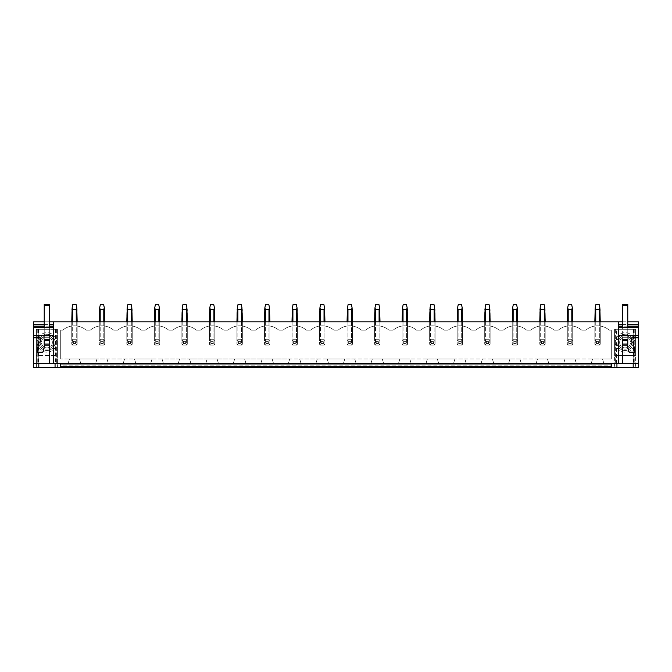 <?xml version="1.0" encoding="UTF-8"?>
<svg xmlns="http://www.w3.org/2000/svg" width="672" height="672" viewBox="0 0 672 672"><rect width="100%" height="100%" fill="white"/><g stroke="black" fill="none" stroke-linecap="round" stroke-linejoin="round"><path stroke-width="0.5" stroke-dasharray="3.36 2.52" d="M60.698 365.837L60.698 367.517L60.698 365.837L611.302 365.837L611.302 367.517L638.4 367.517L638.4 321.829L33.6 321.829L33.6 367.517L611.302 367.517L611.302 363.451L60.698 363.451L611.302 363.451L60.698 363.451L60.698 366.811L611.302 366.811L611.302 363.451L616.451 363.451L616.451 329.28L615.367 329.28L616.938 329.28L614.586 329.28L635.552 329.28L633.2 329.28L633.2 363.451M635.552 367.517L633.2 367.517L635.552 367.517L635.552 329.28L635.552 367.517M614.586 367.517L616.938 367.517L614.586 367.517L614.586 329.28L614.586 367.517M38.8 363.451L38.8 329.28L36.448 329.28L57.414 329.28L57.414 367.517L55.062 367.517L57.414 367.517L57.414 329.28L37.229 329.28L38.8 329.28L38.8 367.517L36.448 367.517L38.8 367.517M60.698 367.517L60.698 366.811M591.2 363.451L603.876 363.451L602.524 359.008L611.302 359.008L611.302 330.17L609.21 330.17A17.884 17.884 0 0 0 585.866 330.17A17.884 17.884 0 0 1 609.21 330.17L611.302 330.17L611.302 359.008L60.698 359.008L69.476 359.008L68.124 363.451L80.8 363.451L79.447 359.008L69.476 359.008L68.124 363.451L80.8 363.451L79.447 359.008L97.003 359.008L95.651 363.451L108.335 363.451L106.974 359.008L97.003 359.008L95.651 363.451L108.335 363.451L106.974 359.008L124.538 359.008L123.186 363.451L135.862 363.451L134.509 359.008L124.538 359.008L123.186 363.451L135.862 363.451L134.509 359.008L152.065 359.008L150.713 363.451L163.397 363.451L162.036 359.008L152.065 359.008L150.713 363.451L163.397 363.451L162.036 359.008L179.6 359.008L178.24 363.451L190.924 363.451L189.571 359.008L179.6 359.008L178.24 363.451L190.924 363.451L189.571 359.008L207.127 359.008L205.775 363.451L218.45 363.451L217.098 359.008L207.127 359.008L205.775 363.451L218.45 363.451L217.098 359.008L234.654 359.008L233.302 363.451L245.986 363.451L244.633 359.008L234.654 359.008L233.302 363.451L245.986 363.451L244.633 359.008L262.189 359.008L260.837 363.451L273.512 363.451L272.16 359.008L262.189 359.008L260.837 363.451L273.512 363.451L272.16 359.008L289.716 359.008L288.364 363.451L301.048 363.451L299.687 359.008L289.716 359.008L288.364 363.451L301.048 363.451L299.687 359.008L317.251 359.008L315.89 363.451L328.574 363.451L327.222 359.008L317.251 359.008L315.89 363.451L328.574 363.451L327.222 359.008L344.778 359.008L343.426 363.451L356.11 363.451L354.749 359.008L344.778 359.008L343.426 363.451L356.11 363.451L354.749 359.008L372.313 359.008L370.952 363.451L383.636 363.451L382.284 359.008L372.313 359.008L370.952 363.451L383.636 363.451L382.284 359.008L399.84 359.008L398.488 363.451L411.163 363.451L409.811 359.008L399.84 359.008L398.488 363.451L411.163 363.451L409.811 359.008L427.367 359.008L426.014 363.451L438.698 363.451L437.346 359.008L427.367 359.008L426.014 363.451L438.698 363.451L437.346 359.008L454.902 359.008L453.55 363.451L466.225 363.451L464.873 359.008L454.902 359.008L453.55 363.451L466.225 363.451L464.873 359.008L482.429 359.008L481.076 363.451L493.76 363.451L492.4 359.008L482.429 359.008L481.076 363.451L493.76 363.451L492.4 359.008L509.964 359.008L508.603 363.451L521.287 363.451L519.935 359.008L509.964 359.008L508.603 363.451L521.287 363.451L519.935 359.008L537.491 359.008L536.138 363.451L548.814 363.451L547.462 359.008L537.491 359.008L536.138 363.451L548.814 363.451L547.462 359.008L565.026 359.008L563.665 363.451L576.349 363.451L574.997 359.008L565.026 359.008L563.665 363.451L576.349 363.451L574.997 359.008L592.553 359.008L591.2 363.451L603.876 363.451L602.524 359.008L592.553 359.008L591.2 363.451M633.2 367.517L633.2 329.28L634.771 329.28L633.688 329.28L633.688 363.451L616.451 363.451M633.688 363.451L638.4 363.451M33.6 363.451L60.698 363.451M622.356 321.829L627.774 321.829M44.226 321.829L49.644 321.829M599.332 321.829L599.332 345.131L595.745 345.131L599.332 345.131L600.247 344.215L600.247 321.829L600.247 344.215L600.247 340.628L600.247 344.215L599.332 345.131L600.247 344.215A3.251 3.251 0 0 1 599.332 345.131L595.745 345.131L595.745 321.829L594.829 321.829L599.332 321.829L595.745 321.829L595.745 339.713L594.829 340.628A3.251 3.251 0 0 1 595.745 339.713L594.829 340.628L594.829 344.215L595.745 345.131A3.251 3.251 0 0 1 594.829 344.215L595.745 345.131L599.332 345.131L599.332 321.829L600.247 321.829L599.332 321.829L599.332 339.713A3.251 3.251 0 0 1 600.247 340.628L599.332 339.713L595.745 339.713L594.829 340.628L594.829 321.829L594.829 344.215L594.829 309.632L595.913 304.483L599.164 304.483L600.247 309.632L600.247 340.628L599.332 339.713L595.745 339.713L595.745 309.632L595.241 307.684M571.805 321.829L571.805 345.131L568.21 345.131L571.805 345.131L572.72 344.215L572.72 321.829L572.72 344.215L572.72 340.628L572.72 344.215L571.805 345.131L572.72 344.215A3.251 3.251 0 0 1 571.805 345.131L568.21 345.131L568.21 321.829L567.294 321.829L571.805 321.829L568.21 321.829L568.21 339.713L567.294 340.628A3.251 3.251 0 0 1 568.21 339.713L567.294 340.628L567.294 344.215L568.21 345.131A3.251 3.251 0 0 1 567.294 344.215L568.21 345.131L571.805 345.131L571.805 321.829L572.72 321.829L571.805 321.829L571.805 339.713A3.251 3.251 0 0 1 572.72 340.628L571.805 339.713L568.21 339.713L567.294 340.628L567.294 321.829L567.294 344.215L567.294 309.632L568.386 304.483L571.637 304.483L572.72 309.632L572.72 340.628L571.805 339.713L568.21 339.713L568.21 309.632L567.706 307.684M544.278 321.829L544.278 345.131L540.683 345.131L544.278 345.131L545.185 344.215L545.185 321.829L545.185 344.215L545.185 340.628L545.185 344.215L544.278 345.131L545.185 344.215A3.251 3.251 0 0 1 544.278 345.131L540.683 345.131L540.683 321.829L539.767 321.829L544.278 321.829L540.683 321.829L540.683 339.713L539.767 340.628A3.251 3.251 0 0 1 540.683 339.713L539.767 340.628L539.767 344.215L540.683 345.131A3.251 3.251 0 0 1 539.767 344.215L540.683 345.131L544.278 345.131L544.278 321.829L545.185 321.829L544.278 321.829L544.278 339.713A3.251 3.251 0 0 1 545.185 340.628L544.278 339.713L540.683 339.713L539.767 340.628L539.767 321.829L539.767 344.215L539.767 309.632L540.851 304.483L544.102 304.483L545.185 309.632L545.185 340.628L544.278 339.713L540.683 339.713L540.683 309.632L540.179 307.684M516.743 321.829L516.743 345.131L513.148 345.131L516.743 345.131L517.658 344.215L517.658 321.829L517.658 344.215L517.658 340.628L517.658 344.215L516.743 345.131L517.658 344.215A3.251 3.251 0 0 1 516.743 345.131L513.148 345.131L513.148 321.829L512.24 321.829L516.743 321.829L513.148 321.829L513.148 339.713L512.24 340.628A3.251 3.251 0 0 1 513.148 339.713L512.24 340.628L512.24 344.215L513.148 345.131A3.251 3.251 0 0 1 512.24 344.215L513.148 345.131L516.743 345.131L516.743 321.829L517.658 321.829L516.743 321.829L516.743 339.713A3.251 3.251 0 0 1 517.658 340.628L516.743 339.713L513.148 339.713L512.24 340.628L512.24 321.829L512.24 344.215L512.24 309.632L513.324 304.483L516.575 304.483L517.658 309.632L517.658 340.628L516.743 339.713L513.148 339.713L513.148 309.632L512.652 307.684M489.216 321.829L489.216 345.131L485.621 345.131L489.216 345.131L490.123 344.215L490.123 321.829L490.123 344.215L490.123 340.628L490.123 344.215L489.216 345.131L490.123 344.215A3.251 3.251 0 0 1 489.216 345.131L485.621 345.131L485.621 321.829L484.705 321.829L489.216 321.829L485.621 321.829L485.621 339.713L484.705 340.628A3.251 3.251 0 0 1 485.621 339.713L484.705 340.628L484.705 344.215L485.621 345.131A3.251 3.251 0 0 1 484.705 344.215L485.621 345.131L489.216 345.131L489.216 321.829L490.123 321.829L489.216 321.829L489.216 339.713A3.251 3.251 0 0 1 490.123 340.628L489.216 339.713L485.621 339.713L484.705 340.628L484.705 321.829L484.705 344.215L484.705 309.632L485.789 304.483L489.04 304.483L490.123 309.632L490.123 340.628L489.216 339.713L485.621 339.713L485.621 309.632L485.117 307.684M461.681 321.829L461.681 345.131L458.086 345.131L461.681 345.131L462.596 344.215L462.596 321.829L462.596 344.215L462.596 340.628L462.596 344.215L461.681 345.131L462.596 344.215A3.251 3.251 0 0 1 461.681 345.131L458.086 345.131L458.086 321.829L457.178 321.829L461.681 321.829L458.086 321.829L458.086 339.713L457.178 340.628A3.251 3.251 0 0 1 458.086 339.713L457.178 340.628L457.178 344.215L458.086 345.131A3.251 3.251 0 0 1 457.178 344.215L458.086 345.131L461.681 345.131L461.681 321.829L462.596 321.829L461.681 321.829L461.681 339.713A3.251 3.251 0 0 1 462.596 340.628L461.681 339.713L458.086 339.713L457.178 340.628L457.178 321.829L457.178 344.215L457.178 309.632L458.262 304.483L461.513 304.483L462.596 309.632L462.596 340.628L461.681 339.713L458.086 339.713L458.086 309.632L457.59 307.684M434.154 321.829L434.154 345.131L430.559 345.131L434.154 345.131L435.07 344.215L435.07 321.829L435.07 344.215L435.07 340.628L435.07 344.215L434.154 345.131L435.07 344.215A3.251 3.251 0 0 1 434.154 345.131L430.559 345.131L430.559 321.829L429.643 321.829L434.154 321.829L430.559 321.829L430.559 339.713L429.643 340.628A3.251 3.251 0 0 1 430.559 339.713L429.643 340.628L429.643 344.215L430.559 345.131A3.251 3.251 0 0 1 429.643 344.215L430.559 345.131L434.154 345.131L434.154 321.829L435.07 321.829L434.154 321.829L434.154 339.713A3.251 3.251 0 0 1 435.07 340.628L434.154 339.713L430.559 339.713L429.643 340.628L429.643 321.829L429.643 344.215L429.643 309.632L430.727 304.483L433.986 304.483L435.07 309.632L435.07 340.628L434.154 339.713L430.559 339.713L430.559 309.632L430.055 307.684M406.627 321.829L406.627 345.131L403.032 345.131L406.627 345.131L407.534 344.215L407.534 321.829L407.534 344.215L407.534 340.628L407.534 344.215L406.627 345.131L407.534 344.215A3.251 3.251 0 0 1 406.627 345.131L403.032 345.131L403.032 321.829L402.116 321.829L406.627 321.829L403.032 321.829L403.032 339.713L402.116 340.628A3.251 3.251 0 0 1 403.032 339.713L402.116 340.628L402.116 344.215L403.032 345.131A3.251 3.251 0 0 1 402.116 344.215L403.032 345.131L406.627 345.131L406.627 321.829L407.534 321.829L406.627 321.829L406.627 339.713A3.251 3.251 0 0 1 407.534 340.628L406.627 339.713L403.032 339.713L402.116 340.628L402.116 321.829L402.116 344.215L402.116 309.632L403.2 304.483L406.451 304.483L407.534 309.632L407.534 340.628L406.627 339.713L403.032 339.713L403.032 309.632L402.528 307.684M379.092 321.829L379.092 345.131L375.497 345.131L379.092 345.131L380.008 344.215L380.008 321.829L380.008 344.215L380.008 340.628L380.008 344.215L379.092 345.131L380.008 344.215A3.251 3.251 0 0 1 379.092 345.131L375.497 345.131L375.497 321.829L374.59 321.829L379.092 321.829L375.497 321.829L375.497 339.713L374.59 340.628A3.251 3.251 0 0 1 375.497 339.713L374.59 340.628L374.59 344.215L375.497 345.131A3.251 3.251 0 0 1 374.59 344.215L375.497 345.131L379.092 345.131L379.092 321.829L380.008 321.829L379.092 321.829L379.092 339.713A3.251 3.251 0 0 1 380.008 340.628L379.092 339.713L375.497 339.713L374.59 340.628L374.59 321.829L374.59 344.215L374.59 309.632L375.673 304.483L378.924 304.483L380.008 309.632L380.008 340.628L379.092 339.713L375.497 339.713L375.497 309.632L374.993 307.684M351.565 321.829L351.565 345.131L347.97 345.131L351.565 345.131L352.472 344.215L352.472 321.829L352.472 344.215L352.472 340.628L352.472 344.215L351.565 345.131L352.472 344.215A3.251 3.251 0 0 1 351.565 345.131L347.97 345.131L347.97 321.829L347.054 321.829L351.565 321.829L347.97 321.829L347.97 339.713L347.054 340.628A3.251 3.251 0 0 1 347.97 339.713L347.054 340.628L347.054 344.215L347.97 345.131A3.251 3.251 0 0 1 347.054 344.215L347.97 345.131L351.565 345.131L351.565 321.829L352.472 321.829L351.565 321.829L351.565 339.713A3.251 3.251 0 0 1 352.472 340.628L351.565 339.713L347.97 339.713L347.054 340.628L347.054 321.829L347.054 344.215L347.054 309.632L348.138 304.483L351.389 304.483L352.472 309.632L352.472 340.628L351.565 339.713L347.97 339.713L347.97 309.632L347.466 307.684M324.03 321.829L324.03 345.131L320.435 345.131L324.03 345.131L324.946 344.215L324.946 321.829L324.946 344.215L324.946 340.628L324.946 344.215L324.03 345.131L324.946 344.215A3.251 3.251 0 0 1 324.03 345.131L320.435 345.131L320.435 321.829L319.528 321.829L324.03 321.829L320.435 321.829L320.435 339.713L319.528 340.628A3.251 3.251 0 0 1 320.435 339.713L319.528 340.628L319.528 344.215L320.435 345.131A3.251 3.251 0 0 1 319.528 344.215L320.435 345.131L324.03 345.131L324.03 321.829L324.946 321.829L324.03 321.829L324.03 339.713A3.251 3.251 0 0 1 324.946 340.628L324.03 339.713L320.435 339.713L319.528 340.628L319.528 321.829L319.528 344.215L319.528 309.632L320.611 304.483L323.862 304.483L324.946 309.632L324.946 340.628L324.03 339.713L320.435 339.713L320.435 309.632L319.939 307.684M296.503 321.829L296.503 345.131L292.908 345.131L296.503 345.131L297.41 344.215L297.41 321.829L297.41 344.215L297.41 340.628L297.41 344.215L296.503 345.131L297.41 344.215A3.251 3.251 0 0 1 296.503 345.131L292.908 345.131L292.908 321.829L291.992 321.829L296.503 321.829L292.908 321.829L292.908 339.713L291.992 340.628A3.251 3.251 0 0 1 292.908 339.713L291.992 340.628L291.992 344.215L292.908 345.131A3.251 3.251 0 0 1 291.992 344.215L292.908 345.131L296.503 345.131L296.503 321.829L297.41 321.829L296.503 321.829L296.503 339.713A3.251 3.251 0 0 1 297.41 340.628L296.503 339.713L292.908 339.713L291.992 340.628L291.992 321.829L291.992 344.215L291.992 309.632L293.076 304.483L296.327 304.483L297.41 309.632L297.41 340.628L296.503 339.713L292.908 339.713L292.908 309.632L292.404 307.684M268.968 321.829L268.968 345.131L265.373 345.131L268.968 345.131L269.884 344.215L269.884 321.829L269.884 344.215L269.884 340.628L269.884 344.215L268.968 345.131L269.884 344.215A3.251 3.251 0 0 1 268.968 345.131L265.373 345.131L265.373 321.829L264.466 321.829L268.968 321.829L265.373 321.829L265.373 339.713L264.466 340.628A3.251 3.251 0 0 1 265.373 339.713L264.466 340.628L264.466 344.215L265.373 345.131A3.251 3.251 0 0 1 264.466 344.215L265.373 345.131L268.968 345.131L268.968 321.829L269.884 321.829L268.968 321.829L268.968 339.713A3.251 3.251 0 0 1 269.884 340.628L268.968 339.713L265.373 339.713L264.466 340.628L264.466 321.829L264.466 344.215L264.466 309.632L265.549 304.483L268.8 304.483L269.884 309.632L269.884 340.628L268.968 339.713L265.373 339.713L265.373 309.632L264.877 307.684M241.441 321.829L241.441 345.131L237.846 345.131L241.441 345.131L242.357 344.215L242.357 321.829L242.357 344.215L242.357 340.628L242.357 344.215L241.441 345.131L242.357 344.215A3.251 3.251 0 0 1 241.441 345.131L237.846 345.131L237.846 321.829L236.93 321.829L241.441 321.829L237.846 321.829L237.846 339.713L236.93 340.628A3.251 3.251 0 0 1 237.846 339.713L236.93 340.628L236.93 344.215L237.846 345.131A3.251 3.251 0 0 1 236.93 344.215L237.846 345.131L241.441 345.131L241.441 321.829L242.357 321.829L241.441 321.829L241.441 339.713A3.251 3.251 0 0 1 242.357 340.628L241.441 339.713L237.846 339.713L236.93 340.628L236.93 321.829L236.93 344.215L236.93 309.632L238.014 304.483L241.273 304.483L242.357 309.632L242.357 340.628L241.441 339.713L237.846 339.713L237.846 309.632L237.342 307.684M213.914 321.829L213.914 345.131L210.319 345.131L213.914 345.131L214.822 344.215L214.822 321.829L214.822 344.215L214.822 340.628L214.822 344.215L213.914 345.131L214.822 344.215A3.251 3.251 0 0 1 213.914 345.131L210.319 345.131L210.319 321.829L209.404 321.829L213.914 321.829L210.319 321.829L210.319 339.713L209.404 340.628A3.251 3.251 0 0 1 210.319 339.713L209.404 340.628L209.404 344.215L210.319 345.131A3.251 3.251 0 0 1 209.404 344.215L210.319 345.131L213.914 345.131L213.914 321.829L214.822 321.829L213.914 321.829L213.914 339.713A3.251 3.251 0 0 1 214.822 340.628L213.914 339.713L210.319 339.713L209.404 340.628L209.404 321.829L209.404 344.215L209.404 309.632L210.487 304.483L213.738 304.483L214.822 309.632L214.822 340.628L213.914 339.713L210.319 339.713L210.319 309.632L209.815 307.684M186.379 321.829L186.379 345.131L182.784 345.131L186.379 345.131L187.295 344.215L187.295 321.829L187.295 344.215L187.295 340.628L187.295 344.215L186.379 345.131L187.295 344.215A3.251 3.251 0 0 1 186.379 345.131L182.784 345.131L182.784 321.829L181.877 321.829L186.379 321.829L182.784 321.829L182.784 339.713L181.877 340.628A3.251 3.251 0 0 1 182.784 339.713L181.877 340.628L181.877 344.215L182.784 345.131A3.251 3.251 0 0 1 181.877 344.215L182.784 345.131L186.379 345.131L186.379 321.829L187.295 321.829L186.379 321.829L186.379 339.713A3.251 3.251 0 0 1 187.295 340.628L186.379 339.713L182.784 339.713L181.877 340.628L181.877 321.829L181.877 344.215L181.877 309.632L182.96 304.483L186.211 304.483L187.295 309.632L187.295 340.628L186.379 339.713L182.784 339.713L182.784 309.632L182.28 307.684M158.852 321.829L158.852 345.131L155.257 345.131L158.852 345.131L159.76 344.215L159.76 321.829L159.76 344.215L159.76 340.628L159.76 344.215L158.852 345.131L159.76 344.215A3.251 3.251 0 0 1 158.852 345.131L155.257 345.131L155.257 321.829L154.342 321.829L158.852 321.829L155.257 321.829L155.257 339.713L154.342 340.628A3.251 3.251 0 0 1 155.257 339.713L154.342 340.628L154.342 344.215L155.257 345.131A3.251 3.251 0 0 1 154.342 344.215L155.257 345.131L158.852 345.131L158.852 321.829L159.76 321.829L158.852 321.829L158.852 339.713A3.251 3.251 0 0 1 159.76 340.628L158.852 339.713L155.257 339.713L154.342 340.628L154.342 321.829L154.342 344.215L154.342 309.632L155.425 304.483L158.676 304.483L159.76 309.632L159.76 340.628L158.852 339.713L155.257 339.713L155.257 309.632L154.753 307.684M131.317 321.829L131.317 345.131L127.722 345.131L131.317 345.131L132.233 344.215L132.233 321.829L132.233 344.215L132.233 340.628L132.233 344.215L131.317 345.131L132.233 344.215A3.251 3.251 0 0 1 131.317 345.131L127.722 345.131L127.722 321.829L126.815 321.829L131.317 321.829L127.722 321.829L127.722 339.713L126.815 340.628A3.251 3.251 0 0 1 127.722 339.713L126.815 340.628L126.815 344.215L127.722 345.131A3.251 3.251 0 0 1 126.815 344.215L127.722 345.131L131.317 345.131L131.317 321.829L132.233 321.829L131.317 321.829L131.317 339.713A3.251 3.251 0 0 1 132.233 340.628L131.317 339.713L127.722 339.713L126.815 340.628L126.815 321.829L126.815 344.215L126.815 309.632L127.898 304.483L131.149 304.483L132.233 309.632L132.233 340.628L131.317 339.713L127.722 339.713L127.722 309.632L127.226 307.684M103.79 321.829L103.79 345.131L100.195 345.131L103.79 345.131L104.706 344.215L104.706 321.829L104.706 344.215L104.706 340.628L104.706 344.215L103.79 345.131L104.706 344.215A3.251 3.251 0 0 1 103.79 345.131L100.195 345.131L100.195 321.829L99.28 321.829L103.79 321.829L100.195 321.829L100.195 339.713L99.28 340.628A3.251 3.251 0 0 1 100.195 339.713L99.28 340.628L99.28 344.215L100.195 345.131A3.251 3.251 0 0 1 99.28 344.215L100.195 345.131L103.79 345.131L103.79 321.829L104.706 321.829L103.79 321.829L103.79 339.713A3.251 3.251 0 0 1 104.706 340.628L103.79 339.713L100.195 339.713L99.28 340.628L99.28 321.829L99.28 344.215L99.28 309.632L100.363 304.483L103.614 304.483L104.706 309.632L104.706 340.628L103.79 339.713L100.195 339.713L100.195 309.632L99.691 307.684M76.255 321.829L76.255 345.131L72.668 345.131L76.255 345.131L77.171 344.215L77.171 321.829L77.171 344.215L77.171 340.628L77.171 344.215L76.255 345.131L77.171 344.215A3.251 3.251 0 0 1 76.255 345.131L72.668 345.131L72.668 321.829L71.753 321.829L76.255 321.829L72.668 321.829L72.668 339.713L71.753 340.628A3.251 3.251 0 0 1 72.668 339.713L71.753 340.628L71.753 344.215L72.668 345.131A3.251 3.251 0 0 1 71.753 344.215L72.668 345.131L76.255 345.131L76.255 321.829L77.171 321.829L76.255 321.829L76.255 339.713A3.251 3.251 0 0 1 77.171 340.628L76.255 339.713L72.668 339.713L71.753 340.628L71.753 321.829L71.753 344.215L71.753 309.632L72.836 304.483L76.087 304.483L77.171 309.632L77.171 340.628L76.255 339.713L72.668 339.713L72.668 309.632L72.164 307.684M60.698 330.17L62.79 330.17A17.884 17.884 0 0 1 86.134 330.17L90.317 330.17A17.884 17.884 0 0 1 113.669 330.17L117.852 330.17A17.884 17.884 0 0 1 141.196 330.17L145.379 330.17A17.884 17.884 0 0 1 168.722 330.17L172.906 330.17A17.884 17.884 0 0 1 196.258 330.17L200.441 330.17A17.884 17.884 0 0 1 223.784 330.17L227.968 330.17A17.884 17.884 0 0 1 251.32 330.17L255.503 330.17A17.884 17.884 0 0 1 278.846 330.17L283.03 330.17A17.884 17.884 0 0 1 306.382 330.17L310.565 330.17A17.884 17.884 0 0 1 333.908 330.17L338.092 330.17A17.884 17.884 0 0 1 361.435 330.17L365.618 330.17A17.884 17.884 0 0 1 388.97 330.17L393.154 330.17A17.884 17.884 0 0 1 416.497 330.17L420.68 330.17A17.884 17.884 0 0 1 444.032 330.17L448.216 330.17A17.884 17.884 0 0 1 471.559 330.17L475.742 330.17A17.884 17.884 0 0 1 499.094 330.17L503.278 330.17A17.884 17.884 0 0 1 526.621 330.17L530.804 330.17A17.884 17.884 0 0 1 554.148 330.17L558.331 330.17A17.884 17.884 0 0 1 581.683 330.17L585.866 330.17L581.683 330.17A17.884 17.884 0 0 0 558.331 330.17L554.148 330.17A17.884 17.884 0 0 0 530.804 330.17L526.621 330.17A17.884 17.884 0 0 0 503.278 330.17L499.094 330.17A17.884 17.884 0 0 0 475.742 330.17L471.559 330.17A17.884 17.884 0 0 0 448.216 330.17L444.032 330.17A17.884 17.884 0 0 0 420.68 330.17L416.497 330.17A17.884 17.884 0 0 0 393.154 330.17L388.97 330.17A17.884 17.884 0 0 0 365.618 330.17L361.435 330.17A17.884 17.884 0 0 0 338.092 330.17L333.908 330.17A17.884 17.884 0 0 0 310.565 330.17L306.382 330.17A17.884 17.884 0 0 0 283.03 330.17L278.846 330.17A17.884 17.884 0 0 0 255.503 330.17L251.32 330.17A17.884 17.884 0 0 0 227.968 330.17L223.784 330.17A17.884 17.884 0 0 0 200.441 330.17L196.258 330.17A17.884 17.884 0 0 0 172.906 330.17L168.722 330.17A17.884 17.884 0 0 0 145.379 330.17L141.196 330.17A17.884 17.884 0 0 0 117.852 330.17L113.669 330.17A17.884 17.884 0 0 0 90.317 330.17L86.134 330.17A17.884 17.884 0 0 0 62.79 330.17L60.698 330.17L60.698 359.008L60.698 330.17M611.302 367.517L611.302 365.837M615.317 342.426A9.752 9.752 0 0 0 625.069 352.178A9.752 9.752 0 0 0 634.822 342.426A9.752 9.752 0 0 0 625.069 332.665A9.752 9.752 0 0 0 615.317 342.426M37.178 342.426A9.752 9.752 0 0 0 46.931 352.178A9.752 9.752 0 0 0 56.683 342.426A9.752 9.752 0 0 0 46.931 332.665A9.752 9.752 0 0 0 37.178 342.426M77.171 321.829L77.171 340.628L76.255 339.713L72.668 339.713L76.255 339.713L76.255 309.632L72.668 309.632M104.706 321.829L104.706 340.628L103.79 339.713L100.195 339.713L103.79 339.713L103.79 309.632L100.195 309.632M132.233 321.829L132.233 340.628L131.317 339.713L127.722 339.713L131.317 339.713L131.317 309.632L127.722 309.632M159.76 321.829L159.76 340.628L158.852 339.713L155.257 339.713L158.852 339.713L158.852 309.632L155.257 309.632M187.295 321.829L187.295 340.628L186.379 339.713L182.784 339.713L186.379 339.713L186.379 309.632L182.784 309.632M214.822 321.829L214.822 340.628L213.914 339.713L210.319 339.713L213.914 339.713L213.914 309.632L210.319 309.632M242.357 321.829L242.357 340.628L241.441 339.713L237.846 339.713L241.441 339.713L241.441 309.632L237.846 309.632M269.884 321.829L269.884 340.628L268.968 339.713L265.373 339.713L268.968 339.713L268.968 309.632L265.373 309.632M297.41 321.829L297.41 340.628L296.503 339.713L292.908 339.713L296.503 339.713L296.503 309.632L292.908 309.632M324.946 321.829L324.946 340.628L324.03 339.713L320.435 339.713L324.03 339.713L324.03 309.632L320.435 309.632M352.472 321.829L352.472 340.628L351.565 339.713L347.97 339.713L351.565 339.713L351.565 309.632L347.97 309.632M380.008 321.829L380.008 340.628L379.092 339.713L375.497 339.713L379.092 339.713L379.092 309.632L375.497 309.632M407.534 321.829L407.534 340.628L406.627 339.713L403.032 339.713L406.627 339.713L406.627 309.632L403.032 309.632M435.07 321.829L435.07 340.628L434.154 339.713L430.559 339.713L434.154 339.713L434.154 309.632L430.559 309.632M462.596 321.829L462.596 340.628L461.681 339.713L458.086 339.713L461.681 339.713L461.681 309.632L458.086 309.632M490.123 321.829L490.123 340.628L489.216 339.713L485.621 339.713L489.216 339.713L489.216 309.632L485.621 309.632M517.658 321.829L517.658 340.628L516.743 339.713L513.148 339.713L516.743 339.713L516.743 309.632L513.148 309.632M545.185 321.829L545.185 340.628L544.278 339.713L540.683 339.713L544.278 339.713L544.278 309.632L540.683 309.632M572.72 321.829L572.72 340.628L571.805 339.713L568.21 339.713L571.805 339.713L571.805 309.632L568.21 309.632M600.247 321.829L600.247 340.628L599.332 339.713L595.745 339.713L599.332 339.713L599.332 309.632L595.745 309.632M44.764 345.131L44.226 345.131L44.226 339.713L49.644 339.713L49.644 337.277L33.6 337.277L33.6 337.814L39.211 337.814A1.084 1.084 0 0 1 40.295 338.898L40.295 341.065A1.084 1.084 0 0 1 39.211 342.149L37.447 348.491L37.447 352.178L42.874 352.178L44.764 345.131L44.226 345.131L44.226 339.713L49.644 339.713L49.644 344.047M53.432 363.451L53.432 321.829M44.226 327.247L49.644 327.247L49.644 337L49.644 327.247L44.226 327.247L49.644 327.247L44.226 327.247L44.226 337.277L49.644 337.277L49.644 345.131L49.644 337L44.226 337.277L44.226 327.247L44.226 345.131M44.226 324.534L49.644 324.534M33.6 337.814L33.6 337.277L49.644 337L49.644 339.713L44.226 339.713L44.226 305.567L49.644 305.567L49.644 304.483L44.226 304.483L44.226 305.567M36.448 329.28L36.448 367.517L36.448 329.28L36.448 355.513L57.414 355.513L57.414 329.28L36.448 329.28L36.448 355.513L57.414 355.513L57.414 329.28L36.448 329.28M37.229 329.28L37.229 363.451L37.229 329.28M38.8 342.426A8.131 8.131 0 0 1 46.931 334.295A8.131 8.131 0 0 1 55.062 342.426A8.131 8.131 0 0 1 46.931 350.549A8.131 8.131 0 0 1 38.8 342.426A8.131 8.131 0 0 1 46.931 334.295A8.131 8.131 0 0 1 55.062 342.426A8.131 8.131 0 0 1 46.931 350.549A8.131 8.131 0 0 1 38.8 342.426M55.062 363.451L55.062 367.517M56.633 329.28L56.633 363.451L56.633 329.28M627.774 327.247L622.356 327.247L627.774 327.247L627.774 337L627.774 327.247L622.356 327.247L627.774 327.247L627.774 345.131L627.774 339.713L622.356 339.713L627.774 339.713L627.774 345.131L627.236 345.131L629.126 352.178L634.553 352.178L634.553 348.491L632.789 342.149A1.084 1.084 0 0 1 631.705 341.065L631.705 338.898A1.084 1.084 0 0 1 632.789 337.814L638.4 337.814L638.4 337.277L622.356 337.277L622.356 345.131L622.356 337L638.4 337.277L638.4 337.814M622.356 327.247L622.356 305.567L627.774 305.567L627.774 339.713L622.356 339.713L622.356 337.277L627.774 337.277L622.356 337.277L622.356 327.247L622.356 344.047M611.302 363.451L611.302 366.811M618.568 363.451L618.568 321.829M622.356 324.534L627.774 324.534M633.688 329.28L616.451 329.28M634.771 329.28L634.771 363.451L634.771 329.28M633.2 342.426A8.131 8.131 0 0 1 625.069 350.549A8.131 8.131 0 0 1 616.938 342.426A8.131 8.131 0 0 1 625.069 334.295A8.131 8.131 0 0 1 633.2 342.426A8.131 8.131 0 0 0 625.069 334.295A8.131 8.131 0 0 0 616.938 342.426A8.131 8.131 0 0 0 625.069 350.549A8.131 8.131 0 0 0 633.2 342.426M616.938 363.451L616.938 367.517M615.367 329.28L615.367 363.451L615.367 329.28M49.644 327.247L49.644 305.567M627.774 345.131L627.236 345.131M622.356 305.567L622.356 304.483L627.774 304.483L627.774 305.567M40.278 342.426A6.653 6.653 0 0 1 46.931 335.773A6.653 6.653 0 0 1 53.584 342.426A6.653 6.653 0 0 1 46.931 349.07A6.653 6.653 0 0 1 40.278 342.426M52.382 342.426A5.452 5.452 0 0 1 46.931 347.878A5.452 5.452 0 0 1 41.479 342.426A5.452 5.452 0 0 1 46.931 336.966A5.452 5.452 0 0 1 52.382 342.426A5.452 5.452 0 0 1 46.931 347.878A5.452 5.452 0 0 1 41.479 342.426A5.452 5.452 0 0 1 46.931 336.966A5.452 5.452 0 0 1 52.382 342.426M53.71 342.426A6.77 6.77 0 0 1 46.931 349.196A6.77 6.77 0 0 1 40.16 342.426A6.77 6.77 0 0 1 46.931 335.647A6.77 6.77 0 0 1 53.71 342.426M614.586 355.513L614.586 329.28L614.586 355.513L635.552 355.513L614.586 355.513M635.552 329.28L635.552 355.513L635.552 329.28L614.586 329.28L635.552 329.28M631.722 342.426A6.653 6.653 0 0 1 625.069 349.07A6.653 6.653 0 0 1 618.416 342.426A6.653 6.653 0 0 1 625.069 335.773A6.653 6.653 0 0 1 631.722 342.426M619.618 342.426A5.452 5.452 0 0 0 625.069 347.878A5.452 5.452 0 0 0 630.521 342.426A5.452 5.452 0 0 0 625.069 336.966A5.452 5.452 0 0 0 619.618 342.426A5.452 5.452 0 0 0 625.069 347.878A5.452 5.452 0 0 0 630.521 342.426A5.452 5.452 0 0 0 625.069 336.966A5.452 5.452 0 0 0 619.618 342.426M618.29 342.426A6.77 6.77 0 0 1 625.069 335.647A6.77 6.77 0 0 1 631.84 342.426A6.77 6.77 0 0 1 625.069 349.196A6.77 6.77 0 0 1 618.29 342.426M76.759 344.719L75.55 343.51L75.55 341.334L76.759 340.124M72.668 321.829L72.668 345.131L71.753 344.215L71.753 321.829M72.164 344.719L73.374 343.51L75.55 343.51M75.55 341.334L73.374 341.334L73.374 343.51M72.164 340.124L73.374 341.334M76.255 309.632L76.759 307.684M104.294 344.719L103.076 343.51L103.076 341.334L104.294 340.124M100.195 321.829L100.195 345.131L99.28 344.215L99.28 321.829M99.691 344.719L100.909 343.51L103.076 343.51M103.076 341.334L100.909 341.334L100.909 343.51M99.691 340.124L100.909 341.334M103.79 309.632L104.294 307.684M131.821 344.719L130.603 343.51L130.603 341.334L131.821 340.124M127.722 321.829L127.722 345.131L126.815 344.215L126.815 321.829M127.226 344.719L128.436 343.51L130.603 343.51M130.603 341.334L128.436 341.334L128.436 343.51M127.226 340.124L128.436 341.334M131.317 309.632L131.821 307.684M159.348 344.719L158.138 343.51L158.138 341.334L159.348 340.124M155.257 321.829L155.257 345.131L154.342 344.215L154.342 321.829M154.753 344.719L155.971 343.51L158.138 343.51M158.138 341.334L155.971 341.334L155.971 343.51M154.753 340.124L155.971 341.334M158.852 309.632L159.348 307.684M186.883 344.719L185.665 343.51L185.665 341.334L186.883 340.124M182.784 321.829L182.784 345.131L181.877 344.215L181.877 321.829M182.28 344.719L183.498 343.51L185.665 343.51M185.665 341.334L183.498 341.334L183.498 343.51M182.28 340.124L183.498 341.334M186.379 309.632L186.883 307.684M214.41 344.719L213.2 343.51L213.2 341.334L214.41 340.124M210.319 321.829L210.319 345.131L209.404 344.215L209.404 321.829M209.815 344.719L211.033 343.51L213.2 343.51M213.2 341.334L211.033 341.334L211.033 343.51M209.815 340.124L211.033 341.334M213.914 309.632L214.41 307.684M241.945 344.719L240.727 343.51L240.727 341.334L241.945 340.124M237.846 321.829L237.846 345.131L236.93 344.215L236.93 321.829M237.342 344.719L238.56 343.51L240.727 343.51M240.727 341.334L238.56 341.334L238.56 343.51M237.342 340.124L238.56 341.334M241.441 309.632L241.945 307.684M269.472 344.719L268.254 343.51L268.254 341.334L269.472 340.124M265.373 321.829L265.373 345.131L264.466 344.215L264.466 321.829M264.877 344.719L266.087 343.51L268.254 343.51M268.254 341.334L266.087 341.334L266.087 343.51M264.877 340.124L266.087 341.334M268.968 309.632L269.472 307.684M297.007 344.719L295.789 343.51L295.789 341.334L297.007 340.124M292.908 321.829L292.908 345.131L291.992 344.215L291.992 321.829M292.404 344.719L293.622 343.51L295.789 343.51M295.789 341.334L293.622 341.334L293.622 343.51M292.404 340.124L293.622 341.334M296.503 309.632L297.007 307.684M324.534 344.719L323.316 343.51L323.316 341.334L324.534 340.124M320.435 321.829L320.435 345.131L319.528 344.215L319.528 321.829M319.939 344.719L321.149 343.51L323.316 343.51M323.316 341.334L321.149 341.334L321.149 343.51M319.939 340.124L321.149 341.334M324.03 309.632L324.534 307.684M352.061 344.719L350.851 343.51L350.851 341.334L352.061 340.124M347.97 321.829L347.97 345.131L347.054 344.215L347.054 321.829M347.466 344.719L348.684 343.51L350.851 343.51M350.851 341.334L348.684 341.334L348.684 343.51M347.466 340.124L348.684 341.334M351.565 309.632L352.061 307.684M379.596 344.719L378.378 343.51L378.378 341.334L379.596 340.124M375.497 321.829L375.497 345.131L374.59 344.215L374.59 321.829M374.993 344.719L376.211 343.51L378.378 343.51M378.378 341.334L376.211 341.334L376.211 343.51M374.993 340.124L376.211 341.334M379.092 309.632L379.596 307.684M407.123 344.719L405.913 343.51L405.913 341.334L407.123 340.124M403.032 321.829L403.032 345.131L402.116 344.215L402.116 321.829M402.528 344.719L403.746 343.51L405.913 343.51M405.913 341.334L403.746 341.334L403.746 343.51M402.528 340.124L403.746 341.334M406.627 309.632L407.123 307.684M434.658 344.719L433.44 343.51L433.44 341.334L434.658 340.124M430.559 321.829L430.559 345.131L429.643 344.215L429.643 321.829M430.055 344.719L431.273 343.51L433.44 343.51M433.44 341.334L431.273 341.334L431.273 343.51M430.055 340.124L431.273 341.334M434.154 309.632L434.658 307.684M462.185 344.719L460.967 343.51L460.967 341.334L462.185 340.124M458.086 321.829L458.086 345.131L457.178 344.215L457.178 321.829M457.59 344.719L458.8 343.51L460.967 343.51M460.967 341.334L458.8 341.334L458.8 343.51M457.59 340.124L458.8 341.334M461.681 309.632L462.185 307.684M489.72 344.719L488.502 343.51L488.502 341.334L489.72 340.124M485.621 321.829L485.621 345.131L484.705 344.215L484.705 321.829M485.117 344.719L486.335 343.51L488.502 343.51M488.502 341.334L486.335 341.334L486.335 343.51M485.117 340.124L486.335 341.334M489.216 309.632L489.72 307.684M517.247 344.719L516.029 343.51L516.029 341.334L517.247 340.124M513.148 321.829L513.148 345.131L512.24 344.215L512.24 321.829M512.652 344.719L513.862 343.51L516.029 343.51M516.029 341.334L513.862 341.334L513.862 343.51M512.652 340.124L513.862 341.334M516.743 309.632L517.247 307.684M544.774 344.719L543.564 343.51L543.564 341.334L544.774 340.124M540.683 321.829L540.683 345.131L539.767 344.215L539.767 321.829M540.179 344.719L541.397 343.51L543.564 343.51M543.564 341.334L541.397 341.334L541.397 343.51M540.179 340.124L541.397 341.334M544.278 309.632L544.774 307.684M572.309 344.719L571.091 343.51L571.091 341.334L572.309 340.124M568.21 321.829L568.21 345.131L567.294 344.215L567.294 321.829M567.706 344.719L568.924 343.51L571.091 343.51M571.091 341.334L568.924 341.334L568.924 343.51M567.706 340.124L568.924 341.334M571.805 309.632L572.309 307.684M599.836 344.719L598.626 343.51L598.626 341.334L599.836 340.124M595.745 321.829L595.745 345.131L594.829 344.215L594.829 321.829M595.241 344.719L596.45 343.51L598.626 343.51M598.626 341.334L596.45 341.334L596.45 343.51M595.241 340.124L596.45 341.334M599.332 309.632L599.836 307.684M611.302 363.989L60.698 363.989M49.644 326.164L44.226 326.164M55.549 329.28L55.549 363.451M38.312 329.28L38.312 363.451M627.774 326.164L622.356 326.164M49.644 337L44.226 337L49.644 337M627.774 337L622.356 337L627.774 337"/><path stroke-width="1.01" d="M634.771 367.517L638.4 367.517L638.4 363.451L33.6 363.451L33.6 367.517L634.771 367.517M60.698 363.451L60.698 366.811L611.302 366.811L611.302 363.451M49.644 321.829L618.568 321.829L618.568 363.451M53.432 321.829L53.432 363.451M618.568 321.829L622.356 321.829M627.774 321.829L638.4 321.829L638.4 335.378L618.568 335.378M44.226 326.164L33.6 326.164L33.6 321.829L44.226 321.829M44.764 345.131L49.644 345.131L49.644 363.451L49.644 344.047L49.644 345.131L44.764 345.131L42.874 352.178L37.447 352.178L37.447 348.491L39.211 342.149A1.084 1.084 0 0 0 40.295 341.065L40.295 338.898A1.084 1.084 0 0 0 39.211 337.814L33.6 337.814L33.6 363.451M49.644 339.713L44.226 339.713L49.644 339.713L49.644 344.047L44.226 344.047L44.226 345.131M60.698 366.811L60.698 367.517M33.6 337.814L33.6 327.247L53.432 327.247M33.6 335.378L53.432 335.378M33.6 326.164L33.6 327.247L44.226 327.247L44.226 305.567L49.644 305.567L49.644 327.247M33.6 324.534L44.226 324.534M49.644 324.534L53.432 324.534M38.8 363.451L38.8 367.517M55.062 363.451L55.062 367.517M627.774 345.131L622.356 345.131L622.356 363.451L622.356 344.047L627.774 344.047L627.774 345.131L622.356 345.131L622.356 340.796L627.774 340.796L627.774 344.047M627.774 339.713L622.356 339.713L627.774 339.713L627.774 340.796M638.4 363.451L638.4 337.814L632.789 337.814A1.084 1.084 0 0 0 631.705 338.898L631.705 341.065A1.084 1.084 0 0 0 632.789 342.149L634.553 348.491L634.553 352.178L629.126 352.178L627.236 345.131M611.302 366.811L611.302 367.517M622.356 305.567L627.774 305.567L627.774 304.483L622.356 304.483L622.356 327.247L618.568 327.247L638.4 327.247M618.568 324.534L622.356 324.534M627.774 324.534L638.4 324.534M638.4 337.814L638.4 335.378M633.2 363.451L633.2 367.517M616.938 363.451L616.938 367.517M44.226 339.713L44.226 340.796L49.644 340.796M44.226 340.796L44.226 344.047M44.226 305.567L44.226 304.483L49.644 304.483L49.644 305.567M622.356 339.713L622.356 340.796M627.774 305.567L627.774 327.247M77.171 321.829L76.759 307.684L76.255 309.632L76.255 321.829M72.668 321.829L72.668 309.632L76.255 309.632M72.668 309.632L72.164 307.684L72.836 304.483L76.087 304.483L76.759 307.684M72.164 307.684L71.753 321.829M104.706 321.829L104.294 307.684L103.79 309.632L103.79 321.829M100.195 321.829L100.195 309.632L103.79 309.632M100.195 309.632L99.691 307.684L100.363 304.483L103.614 304.483L104.294 307.684M99.691 307.684L99.28 321.829M132.233 321.829L131.821 307.684L131.317 309.632L131.317 321.829M127.722 321.829L127.722 309.632L131.317 309.632M127.722 309.632L127.226 307.684L127.898 304.483L131.149 304.483L131.821 307.684M127.226 307.684L126.815 321.829M159.76 321.829L159.348 307.684L158.852 309.632L158.852 321.829M155.257 321.829L155.257 309.632L158.852 309.632M155.257 309.632L154.753 307.684L155.425 304.483L158.676 304.483L159.348 307.684M154.753 307.684L154.342 321.829M187.295 321.829L186.883 307.684L186.379 309.632L186.379 321.829M182.784 321.829L182.784 309.632L186.379 309.632M182.784 309.632L182.28 307.684L182.96 304.483L186.211 304.483L186.883 307.684M182.28 307.684L181.877 321.829M214.822 321.829L214.41 307.684L213.914 309.632L213.914 321.829M210.319 321.829L210.319 309.632L213.914 309.632M210.319 309.632L209.815 307.684L210.487 304.483L213.738 304.483L214.41 307.684M209.815 307.684L209.404 321.829M242.357 321.829L241.945 307.684L241.441 309.632L241.441 321.829M237.846 321.829L237.846 309.632L241.441 309.632M237.846 309.632L237.342 307.684L238.014 304.483L241.273 304.483L241.945 307.684M237.342 307.684L236.93 321.829M269.884 321.829L269.472 307.684L268.968 309.632L268.968 321.829M265.373 321.829L265.373 309.632L268.968 309.632M265.373 309.632L264.877 307.684L265.549 304.483L268.8 304.483L269.472 307.684M264.877 307.684L264.466 321.829M297.41 321.829L297.007 307.684L296.503 309.632L296.503 321.829M292.908 321.829L292.908 309.632L296.503 309.632M292.908 309.632L292.404 307.684L293.076 304.483L296.327 304.483L297.007 307.684M292.404 307.684L291.992 321.829M324.946 321.829L324.534 307.684L324.03 309.632L324.03 321.829M320.435 321.829L320.435 309.632L324.03 309.632M320.435 309.632L319.939 307.684L320.611 304.483L323.862 304.483L324.534 307.684M319.939 307.684L319.528 321.829M352.472 321.829L352.061 307.684L351.565 309.632L351.565 321.829M347.97 321.829L347.97 309.632L351.565 309.632M347.97 309.632L347.466 307.684L348.138 304.483L351.389 304.483L352.061 307.684M347.466 307.684L347.054 321.829M380.008 321.829L379.596 307.684L379.092 309.632L379.092 321.829M375.497 321.829L375.497 309.632L379.092 309.632M375.497 309.632L374.993 307.684L375.673 304.483L378.924 304.483L379.596 307.684M374.993 307.684L374.59 321.829M407.534 321.829L407.123 307.684L406.627 309.632L406.627 321.829M403.032 321.829L403.032 309.632L406.627 309.632M403.032 309.632L402.528 307.684L403.2 304.483L406.451 304.483L407.123 307.684M402.528 307.684L402.116 321.829M435.07 321.829L434.658 307.684L434.154 309.632L434.154 321.829M430.559 321.829L430.559 309.632L434.154 309.632M430.559 309.632L430.055 307.684L430.727 304.483L433.986 304.483L434.658 307.684M430.055 307.684L429.643 321.829M462.596 321.829L462.185 307.684L461.681 309.632L461.681 321.829M458.086 321.829L458.086 309.632L461.681 309.632M458.086 309.632L457.59 307.684L458.262 304.483L461.513 304.483L462.185 307.684M457.59 307.684L457.178 321.829M490.123 321.829L489.72 307.684L489.216 309.632L489.216 321.829M485.621 321.829L485.621 309.632L489.216 309.632M485.621 309.632L485.117 307.684L485.789 304.483L489.04 304.483L489.72 307.684M485.117 307.684L484.705 321.829M517.658 321.829L517.247 307.684L516.743 309.632L516.743 321.829M513.148 321.829L513.148 309.632L516.743 309.632M513.148 309.632L512.652 307.684L513.324 304.483L516.575 304.483L517.247 307.684M512.652 307.684L512.24 321.829M545.185 321.829L544.774 307.684L544.278 309.632L544.278 321.829M540.683 321.829L540.683 309.632L544.278 309.632M540.683 309.632L540.179 307.684L540.851 304.483L544.102 304.483L544.774 307.684M540.179 307.684L539.767 321.829M572.72 321.829L572.309 307.684L571.805 309.632L571.805 321.829M568.21 321.829L568.21 309.632L571.805 309.632M568.21 309.632L567.706 307.684L568.386 304.483L571.637 304.483L572.309 307.684M567.706 307.684L567.294 321.829M600.247 321.829L599.836 307.684L599.332 309.632L599.332 321.829M595.745 321.829L595.745 309.632L599.332 309.632M595.745 309.632L595.241 307.684L595.913 304.483L599.164 304.483L599.836 307.684M595.241 307.684L594.829 321.829M60.698 363.989L611.302 363.989M33.6 327.247L44.226 327.247M53.432 326.164L49.644 326.164M618.568 327.247L622.356 327.247M638.4 326.164L627.774 326.164M622.356 326.164L618.568 326.164"/></g></svg>
